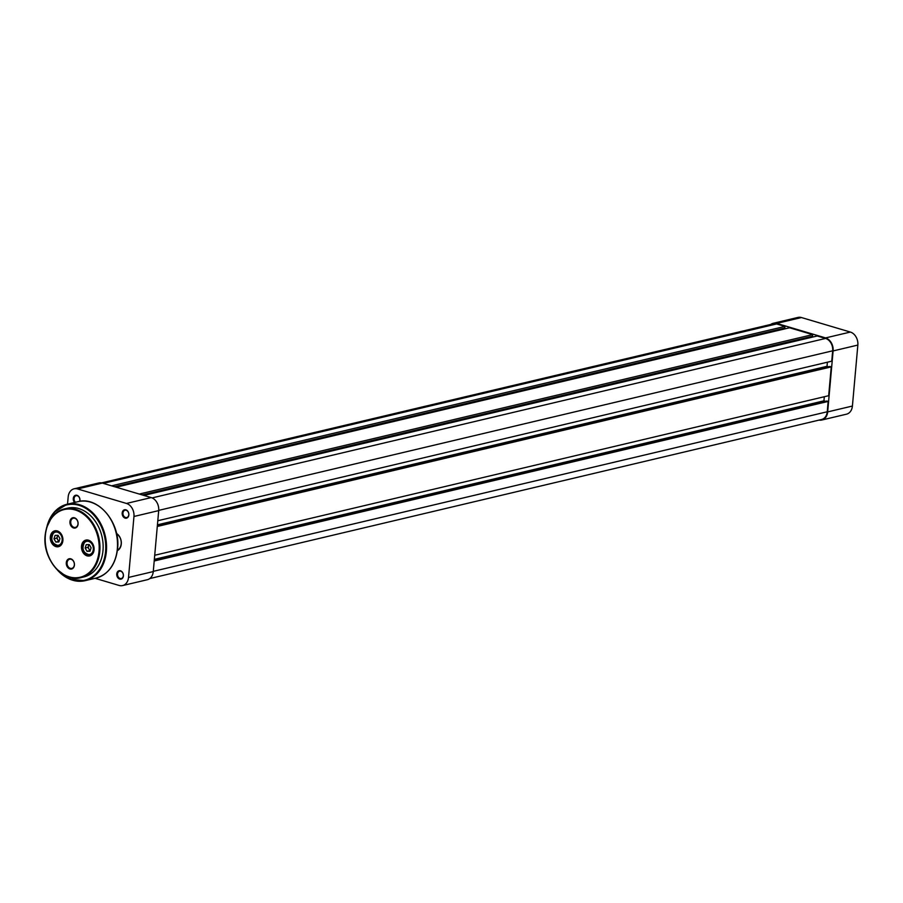 <?xml version="1.0" encoding="UTF-8"?>
<svg xmlns="http://www.w3.org/2000/svg" width="903" height="903" viewBox="0 0 903 903"><rect width="100%" height="100%" fill="white"/><g stroke="black" fill="none" stroke-linecap="round" stroke-linejoin="round"><path stroke-width="1.35" d="M50.331 536.913A8.127 6.197 76.7 0 1 57.307 530.941A8.127 6.197 76.7 0 1 62.883 540.626A8.127 6.197 76.7 0 1 55.907 546.597A8.127 6.197 76.7 0 1 50.331 536.913M62.804 540.423A7.574 5.768 -103.3 0 0 55.218 531.314A7.574 5.768 -103.3 0 0 51.121 536.958A7.574 5.768 -103.3 0 0 58.706 546.055A7.574 5.768 -103.3 0 0 62.804 540.423M81.496 546.157A8.127 6.197 76.7 0 1 88.471 540.186A8.127 6.197 76.7 0 1 94.047 549.871A8.127 6.197 76.7 0 1 87.072 555.842A8.127 6.197 76.7 0 1 81.496 546.157M93.968 549.667A7.574 5.768 -103.3 0 0 86.383 540.558A7.574 5.768 -103.3 0 0 82.286 546.191A7.574 5.768 -103.3 0 0 89.871 555.3A7.574 5.768 -103.3 0 0 93.968 549.667M66.291 562.682A5.271 4.018 76.7 0 1 70.806 558.822A5.271 4.018 76.7 0 1 74.43 565.097A5.271 4.018 76.7 0 1 69.903 568.969A5.271 4.018 76.7 0 1 66.291 562.682M74.351 564.883A4.707 3.589 -103.3 0 0 69.633 559.228A4.707 3.589 -103.3 0 0 67.082 562.727A4.707 3.589 -103.3 0 0 71.8 568.393A4.707 3.589 -103.3 0 0 74.351 564.883M69.949 521.686A5.271 4.018 76.7 0 1 74.475 517.814A5.271 4.018 76.7 0 1 78.087 524.101A5.271 4.018 76.7 0 1 73.561 527.962A5.271 4.018 76.7 0 1 69.949 521.686M78.008 523.887A4.707 3.589 -103.3 0 0 73.29 518.22A4.707 3.589 -103.3 0 0 70.739 521.731A4.707 3.589 -103.3 0 0 75.457 527.386A4.707 3.589 -103.3 0 0 78.008 523.887M45.274 535.219A35.33 26.921 76.7 0 1 64.406 508.92C53.345 512.238 46.922 521.031 45.15 535.298C42.272 558.562 62.578 582.988 80.683 577.694L83.866 576.938A35.33 26.921 -103.3 0 0 102.987 550.638A35.33 26.921 -103.3 0 0 67.578 508.175L64.406 508.92A35.33 26.921 76.7 0 1 99.804 551.394A35.33 26.921 76.7 0 1 80.683 577.694A35.33 26.921 76.7 0 1 45.263 535.4M90.289 550.345A3.364 2.562 76.7 0 1 88.912 549.001L90.198 550.627M87.963 547.376L88.912 549.001A3.364 2.562 -103.3 0 1 88.517 545.683L87.963 547.376L85.142 548.042L87.027 551.315L90.007 551.202L91.101 547.816L89.216 544.543L86.237 544.656L85.142 548.042M88.878 544.565L88.517 545.683A3.364 2.562 76.7 0 1 89.183 544.543M89.86 550.638L87.027 551.315M59.124 541.111A3.364 2.562 76.7 0 1 57.747 539.768L59.034 541.382M56.81 538.132L57.747 539.768A3.364 2.562 -103.3 0 1 57.352 536.438L56.81 538.132L53.977 538.798L55.862 542.071L58.853 541.958L59.948 538.572L58.052 535.31L55.072 535.411L53.977 538.798M57.713 535.321L57.352 536.438A3.364 2.562 76.7 0 1 58.029 535.31M58.695 541.394L55.862 542.071M111.588 485.837L784.967 326.412L776.648 323.94A10.373 7.901 -103.3 0 0 773.374 323.827L101.531 482.902M149.774 578.563L821.617 419.489A10.373 7.901 -103.3 0 0 827.238 411.768L828.153 401.417L826.855 401.022L154.266 560.278M154.21 560.989L828.153 401.417M825.613 401.327L823.942 400.83L824.315 396.722M154.345 559.363L823.942 400.83M154.718 555.266L828.672 395.695L831.245 366.878L829.936 366.494L157.348 525.749M157.291 526.46L831.245 366.878M828.694 366.787L827.024 366.302L157.427 524.835M827.396 362.193L827.024 366.302M157.799 520.738L831.753 361.166L832.679 350.804A10.373 7.901 -103.3 0 0 825.556 338.444L817.249 335.984L143.882 495.42M811.978 336.367L811.899 337.248M142.268 494.934L812.519 336.243L812.666 334.618L789.549 327.766L116.182 487.202M139.288 494.054L812.666 334.618M784.278 328.15L784.199 329.031M114.568 486.728L784.82 328.026L784.967 326.412M833.108 350.928A10.938 8.33 -103.3 0 0 825.602 337.914L776.704 323.398A10.938 8.33 -103.3 0 0 773.239 323.285L797.981 317.427A10.938 8.33 76.7 0 1 801.446 317.54L850.344 332.056A10.938 8.33 76.7 0 1 857.85 345.07L833.108 350.928L827.667 411.903L852.409 406.045L857.85 345.07M852.409 406.045A10.938 8.33 76.7 0 1 846.495 414.184L821.741 420.042A10.938 8.33 -103.3 0 0 827.667 411.903M773.239 323.285A10.938 8.33 -103.3 0 0 770.812 324.437M819.055 420.098A10.938 8.33 -103.3 0 0 821.741 420.042M119.704 579.094A4.323 3.296 76.7 0 1 116.747 573.947A4.323 3.296 76.7 0 1 120.449 570.775A4.323 3.296 76.7 0 1 123.406 575.922A4.323 3.296 76.7 0 1 119.704 579.094M120.754 571.238A3.759 2.867 -103.3 0 0 119.568 571.193A3.759 2.867 -103.3 0 0 117.525 574.748A3.759 2.867 -103.3 0 0 120.11 578.462A3.759 2.867 -103.3 0 0 121.295 578.507A3.759 2.867 -103.3 0 0 123.339 574.951A3.759 2.867 -103.3 0 0 120.754 571.238M74.554 502.486A4.323 3.296 76.7 0 1 73.504 497.384A4.323 3.296 76.7 0 1 76.981 495.307A4.323 3.296 76.7 0 1 79.791 501.323M79.611 501.346A3.759 2.867 -103.3 0 0 77.286 495.758A3.759 2.867 -103.3 0 0 76.1 495.724A3.759 2.867 -103.3 0 0 74.069 498.467A3.759 2.867 -103.3 0 0 75.434 502.282M125.145 518.119A4.323 3.296 76.7 0 1 122.187 512.983A4.323 3.296 76.7 0 1 125.889 509.811A4.323 3.296 76.7 0 1 128.847 514.958A4.323 3.296 76.7 0 1 125.145 518.119M126.194 510.274A3.759 2.867 -103.3 0 0 125.009 510.229A3.759 2.867 -103.3 0 0 122.966 513.784A3.759 2.867 -103.3 0 0 125.551 517.498A3.759 2.867 -103.3 0 0 126.736 517.543A3.759 2.867 -103.3 0 0 128.779 513.988A3.759 2.867 -103.3 0 0 126.194 510.274M116.532 533.47A9.538 7.269 76.7 0 1 121.318 542.387A9.538 7.269 76.7 0 1 117.367 550.638M122.594 585.573A10.938 8.33 -103.3 0 0 128.519 577.435L153.262 571.576A10.938 8.33 76.7 0 1 147.336 579.715L122.594 585.573A10.938 8.33 -103.3 0 1 119.14 585.46L95.075 578.315M153.262 571.576L158.702 510.613L133.96 516.471L128.519 577.435M133.96 516.471A10.938 8.33 -103.3 0 0 126.454 503.445L77.556 488.941A10.938 8.33 -103.3 0 0 74.091 488.816A10.938 8.33 -103.3 0 0 68.176 496.955L67.533 504.145M74.091 488.816L98.833 482.958A10.938 8.33 76.7 0 1 102.299 483.082L151.196 497.587A10.938 8.33 76.7 0 1 158.702 510.613M117.435 550.074A8.974 6.84 -103.3 0 0 121.228 542.251A8.974 6.84 -103.3 0 0 116.6 533.797M45.353 535.434A34.777 26.492 -103.3 0 0 69.204 576.848A34.777 26.492 -103.3 0 0 99.025 551.349A34.777 26.492 -103.3 0 0 75.175 509.947A34.777 26.492 -103.3 0 0 45.353 535.434M58.751 571.249A38.705 29.483 -103.3 0 0 105.583 551.417A38.705 29.483 -103.3 0 0 82.85 506.775A38.705 29.483 -103.3 0 0 47.69 524.519M46.99 526.393A39.258 29.912 76.7 0 1 67.036 504.269A39.258 29.912 76.7 0 1 106.373 551.462A39.258 29.912 76.7 0 1 85.119 580.674A39.258 29.912 76.7 0 1 57.295 569.883M77.985 501.673C98.28 495.792 120.776 522.916 117.582 548.708C115.618 564.556 108.462 574.353 96.079 578.078A39.258 29.912 -103.3 0 0 117.334 548.866A39.258 29.912 -103.3 0 0 77.985 501.673L67.036 504.269L54.045 512.34L46.538 527.826M84.859 542.263A6.727 5.125 -103.3 0 0 84.047 551.428A6.727 5.125 -103.3 0 0 91.395 553.595A6.727 5.125 -103.3 0 0 92.196 544.43A6.727 5.125 -103.3 0 0 84.859 542.263M92.93 552.963A7.292 5.553 76.7 0 1 92.016 553.979A7.292 5.553 76.7 0 1 90.153 554.939A7.292 5.553 76.7 0 1 83.482 550.424A7.292 5.553 76.7 0 1 84.938 541.71A7.292 5.553 76.7 0 1 86.801 540.75A7.292 5.553 76.7 0 1 90.153 541.269M53.695 533.018A6.727 5.125 -103.3 0 0 52.882 542.184A6.727 5.125 -103.3 0 0 60.23 544.351A6.727 5.125 -103.3 0 0 61.043 535.197A6.727 5.125 -103.3 0 0 53.695 533.018M61.765 543.719A7.292 5.553 76.7 0 1 60.851 544.735A7.292 5.553 76.7 0 1 59 545.694A7.292 5.553 76.7 0 1 52.363 541.303A7.292 5.553 76.7 0 1 53.616 532.601M53.774 532.465A7.292 5.553 76.7 0 1 55.636 531.506A7.292 5.553 76.7 0 1 59 532.036M103.281 483.376L776.648 323.94M153.284 571.339L827.238 411.768M158.725 510.376L832.679 350.804M152.076 497.914L825.556 338.444M825.602 337.914L850.344 332.056M801.446 317.54L776.704 323.398M102.299 483.082L77.556 488.941M126.454 503.445L151.196 497.587M56.246 568.8L69.903 579.286L85.119 580.674L96.079 578.078M87.952 540.479L84.848 541.755C81.214 548.911 82.974 553.302 90.153 554.939L91.316 554.668M56.799 531.235L53.683 532.51C50.049 539.667 51.821 544.058 59 545.694L60.151 545.423"/></g></svg>
